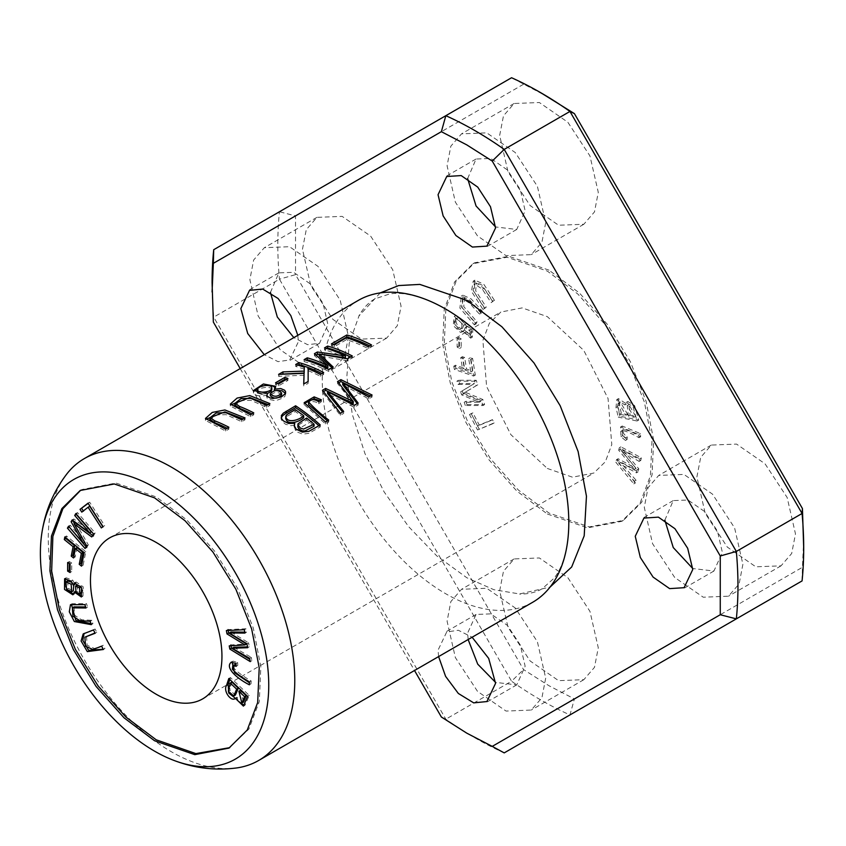 <?xml version="1.0" encoding="UTF-8"?>
<svg xmlns="http://www.w3.org/2000/svg" width="846" height="846" viewBox="0 0 846 846"><rect width="100%" height="100%" fill="white"/><g stroke="black" fill="none" stroke-linecap="round" stroke-linejoin="round"><path stroke-width="0.63" stroke-dasharray="4.23 3.17" d="M213.71 249.707L279.444 211.754A371.859 214.694 -120 0 0 279.444 279.18L295.529 274.643L523.537 669.567L548.98 685.725L574.413 698.944L802.431 567.296L803.7 538.659M548.98 97.459L511.566 77.737L279.444 211.754L295.529 215.889L295.529 274.643M441.369 717.006L445.831 719.174L511.566 681.22A371.859 214.694 -120 0 0 569.95 714.933L574.413 698.944M212.082 282.479A371.859 214.694 -120 0 0 213.71 317.134L279.444 279.18L511.566 681.22L523.537 669.567M213.351 322.083L213.71 317.134L445.831 719.174A371.859 214.694 -120 0 0 504.216 752.887L802.071 580.916L802.431 567.296M80.19 490.49L81.84 489.538L115.997 483.045L156.203 496.909L186.702 519.846L214.62 551.158L237.493 588.256L253.282 627.975L260.854 666.881L259.31 701.556L248.883 729.072L228.938 748.118M492.784 301.694L483.986 288.285L476.425 283.135L475.664 290.728L486.26 307.109L484.599 308.483L473.104 290.368L474.892 280.142L483.753 284.214L494.445 300.319L491.145 302.646L492.795 301.271L482.114 285.165L473.242 281.094L471.455 291.31L482.96 309.435L484.61 308.06L474.014 291.669L474.786 284.087L482.347 289.226L491.145 302.646M464.454 330.035L462.202 331.516L454.862 324.6L455.931 315.41L465.469 324.356L466.305 323.584L472.977 328.428L472.301 337.205L464.454 330.035L462.804 330.987L470.662 338.157L471.328 329.369L464.655 324.536L463.83 325.298L454.281 316.351L453.223 325.551L460.562 332.457L462.804 330.987M479.164 429.038L471.159 413.588L472.925 412.869L479.238 425.041L492.467 419.627L494.159 422.894L477.525 429.98L492.509 423.846L490.817 420.578L477.599 425.993L471.285 413.821L469.519 414.54L477.525 429.98M617.495 461.356L618.119 458.733L636.097 468.441L620.351 449.311L620.943 446.825L641.374 457.876L640.76 460.467L623.322 450.4L638.793 468.8L638.053 471.909L620.478 462.392L636.076 480.285L635.452 482.918L617.495 461.356L615.856 462.307L633.802 483.87L634.426 481.226L618.838 463.344L636.414 472.861L637.144 469.752L621.673 451.341L639.121 461.419L639.735 458.828L619.293 447.777L618.701 450.262L634.447 469.393L616.48 459.674L615.856 462.307M455.952 368.465L455.434 365.218L464.211 368.232L462.371 356.684L464.655 357.467L466.495 369.004L472.48 371.066L470.355 357.731L472.628 358.514L475.283 375.095L455.952 368.465L454.313 369.416L473.633 376.047L470.989 359.455L468.705 358.683L470.841 372.007L464.845 369.956L463.005 358.418L460.732 357.636L462.572 369.173L453.794 366.17L454.313 369.416M458.775 346.109L458.744 337.501L461.176 338.897L461.207 347.505L458.775 346.109L457.126 347.061L459.568 348.457L459.537 339.849L457.094 338.453L457.126 347.061M547.33 468.451L572.499 477.186L593.818 473.051L605.324 461.768L611.785 444.626L608.063 398.561L583.814 350.456L547.33 316.637L522.172 307.902L500.853 312.037L489.348 323.32L482.876 340.452L486.609 386.527L510.857 434.633L547.33 468.451M547.33 513.987L587.536 527.851L621.704 521.358L640.01 503.254L650.437 475.738L651.98 441.062L644.409 402.157L628.62 362.437L605.736 325.35L577.829 294.027L547.33 271.09L507.124 257.237L472.967 263.73L454.662 281.824L444.235 309.35L442.68 344.015L450.252 382.931L466.051 422.651L488.925 459.738L516.832 491.061L547.33 513.987M619.928 416.19L617.622 406.598L618.447 398.603L626.495 403.986L627.838 401.522L634.595 405.583L638.698 420.06L619.928 416.19L618.289 417.141L637.059 421.012L632.945 406.535L626.199 402.474L624.856 404.938L616.808 399.555L615.983 407.55L618.289 417.141M466.96 404.547L465.839 401.3L480.866 401.332L463.291 393.929L462.244 390.894L474.469 383.524L459.685 383.502L458.564 380.245L476.213 380.288L477.779 384.814L465.247 392.237L482.855 399.513L484.61 404.589L466.96 404.547L465.321 405.498L482.971 405.53L481.215 400.465L463.608 393.189L476.139 385.765L474.574 381.229L456.925 381.197L458.046 384.444L472.819 384.475L460.605 391.846L461.652 394.881L479.227 402.273L464.19 402.252L465.321 405.498M627.108 439.518L622.593 435.722L622.212 426.024L640.485 433.649L640.655 436.769C632.565 432.095 626.844 429.715 623.502 429.631C622.318 432.031 623.576 434.442 627.277 436.874L627.108 439.518L625.469 440.459L625.628 437.816C621.926 435.394 620.668 432.983 621.852 430.572L623.914 429.208L621.852 430.572C625.194 430.667 630.915 433.046 639.016 437.71L638.836 434.601L620.573 426.976L620.943 436.663L625.469 440.459M481.332 313.422L470.968 302.011L464.507 298.215L463.724 306.622L477.091 321.797L476.012 323.923L461.546 307.109L462.91 295.18L471.042 298.818L482.41 311.296L481.332 313.422L479.693 314.374L480.771 312.248L469.403 299.759L461.271 296.121L459.896 308.06L474.363 324.864L475.441 322.738L462.075 307.563L462.868 299.167L469.329 302.963L479.693 314.374M236.88 767.914A174.308 100.632 60 0 1 171.516 751.84A174.308 100.632 60 0 1 63.704 616.237A174.308 100.632 60 0 1 67.024 473.707M532.694 602.267A174.308 100.632 60 0 1 358.387 501.625A174.308 100.632 60 0 1 358.397 300.351M548.98 270.149L508.742 256.253L474.606 262.778L456.28 280.872L445.874 308.367L444.319 343.085L451.88 381.98L467.679 421.678L490.564 458.818L518.439 490.098L548.98 513.046L589.207 526.931L623.343 520.406L641.67 502.313L652.086 474.818L653.63 440.1L646.069 401.216L630.27 361.506L607.386 324.378L579.521 293.097L548.98 270.149M499.669 590.846L503.476 571.272L514.114 558.931L539.367 557.958L567.825 577.649L589.948 611.351L598.281 647.772L594.484 667.346L583.835 679.687L558.582 680.66L530.125 660.969L508.012 627.267L499.669 590.846M499.669 135.413L503.476 115.839L514.114 103.498L539.367 102.525L567.825 122.215L589.948 155.918L598.281 192.338L594.484 211.912L583.835 224.264L558.582 225.237L530.125 205.536L508.012 171.844L499.669 135.413M302.466 249.274L306.263 229.7L316.912 217.359L342.165 216.386L370.622 236.076L392.734 269.779L401.067 306.199L397.271 325.773L386.633 338.125L361.379 339.087L332.922 319.397L310.799 285.705L302.466 249.274M696.882 476.985L700.678 457.411L711.317 445.07L736.57 444.097L765.027 463.788L787.15 497.49L795.483 533.911L791.687 553.485L781.038 565.837L755.795 566.799L727.338 547.108L705.215 513.416L696.882 476.985M523.537 84.24L295.529 215.889M742.894 564.271L739.14 583.899L728.459 596.197L703.248 597.213L674.727 577.511L652.583 543.724L644.292 507.346L648.047 487.73L658.727 475.431L683.938 474.416L712.459 494.106L734.603 527.904L742.894 564.271M348.478 336.56L344.724 356.187L334.043 368.486L308.843 369.501L280.312 349.8L258.167 316.013L249.877 279.635L253.641 260.018L264.322 247.719L289.522 246.704L318.043 266.395L340.198 300.193L348.478 336.56M545.691 222.71L541.926 242.326L531.246 254.625L506.045 255.64L477.525 235.939L455.37 202.152L447.09 165.774L450.844 146.157L461.525 133.858L486.725 132.843L515.256 152.544L537.4 186.332L545.691 222.71M545.691 678.132L541.926 697.76L531.246 710.048L506.045 711.074L477.525 691.372L455.37 657.585L447.09 621.207L450.844 601.591L461.525 589.292L486.725 588.266L515.256 607.967L537.4 641.754L545.691 678.132M664.85 520.174L673.257 500.589L687.988 500.018L704.591 511.513L717.493 531.172L722.357 552.417L713.929 571.029L692.758 568.523M270.434 292.462L278.842 272.877L293.573 272.306L310.175 283.801L323.077 303.46L327.941 324.705L319.513 343.317L307.648 344.692L293.837 337.628M467.637 178.612L476.055 159.016L490.786 158.456L507.378 169.94L520.29 189.599L525.144 210.844L516.726 229.467L495.555 226.95M468.145 639.534L467.627 633.062L476.055 614.45L490.786 613.879L507.378 625.363L520.29 645.022L525.144 666.278L516.726 684.89L495.555 682.384M297.813 335.333L298.363 341.784L289.692 359.984L278.048 361.654L264.28 354.685M438.598 656.591L438.048 650.14L446.72 631.941L458.352 630.27L472.121 637.239M380.235 292.906L359.032 315.865L349.197 343.328L346.849 376.872L352.317 414.466L364.964 453.604L384.073 491.822L408.576 526.593L436.737 555.854L466.802 577.733L493.884 589.704L519.581 593.955L550.069 587.071M240.211 368.592L414.508 670.497M324.504 347.886L324.504 349.842L326.757 348.541M350.551 356.98A171.981 99.299 60 0 1 352.296 357.879L347.389 360.713L319.28 355.955M352.296 355.976L352.296 357.879M347.389 358.81L347.389 360.713M333.165 367.027L333.165 368.919L328.777 371.457A171.981 99.299 -120 0 0 304.126 361.612L306.379 360.301M332.023 367.682L333.165 368.919M328.777 369.554L328.777 371.457M304.126 359.645L304.126 361.612M327.899 367.629L314.437 355.658L315.907 354.802M314.437 353.691L314.437 355.658M319.28 354.083L321.406 354.241M345.485 357.847A171.981 99.299 -120 0 0 324.504 349.842M331.431 343.878L331.431 345.845L333.684 344.544M369.734 345.908A171.981 99.299 60 0 1 371.479 346.797L368.222 348.679A171.981 99.299 -120 0 0 346.479 339.68L334.339 346.691A171.981 99.299 -120 0 0 331.431 345.845M371.479 344.904L371.479 346.797M368.222 346.786L368.222 348.679M346.479 337.723L346.479 339.68M334.339 344.745L334.339 346.691M321.343 399.788L321.343 401.702L318.805 403.701C314.627 400.888 311.254 400.972 308.674 403.954L308.579 404.578M320.042 400.814L321.343 401.702M318.805 401.787L318.805 403.701M308.674 402.051L308.674 403.954M328.713 420.06L328.713 422.027L325.446 423.909L304.211 404.557L304.349 403.362M327.381 420.832L328.713 422.027M325.446 421.943L325.446 423.909M227.13 428.245A171.981 99.299 60 0 1 228.875 429.134L225.607 431.016L205.472 420.377L205.737 419.341M228.875 427.23L228.875 429.134M225.607 429.123L225.607 431.016M245.002 417.924L245.002 419.828L241.734 421.71L226.041 414.656L216.195 414.889L210.199 419.531M243.267 418.929L245.002 419.828M241.734 419.806L241.734 421.71M252.002 413.884A171.981 99.299 60 0 1 253.747 414.773L250.479 416.655L230.345 406.017L230.609 404.98M253.747 412.869L253.747 414.773M250.479 414.762L250.479 416.655M269.874 403.563L269.874 405.467L266.606 407.349L250.902 400.295L241.068 400.528L235.072 405.171M268.129 404.568L269.874 405.467M266.606 405.446L266.606 407.349M314.078 426.204A171.981 99.299 -120 0 0 306.633 419.976L298.585 424.956L297.781 426.722M306.633 418.04L306.633 419.976M303.725 417.702A171.981 99.299 -120 0 0 295.243 411.526L287.005 416.444L285.684 418.643M295.243 409.623L295.243 411.526M287.005 414.529L287.005 416.444M318.91 425.718A171.981 99.299 60 0 1 320.253 426.913L308.832 433.332L302.762 434.167L297.358 432.095L295.36 430.276L294.323 426.299M320.253 424.946L320.253 426.913M294.736 425.231L290.865 425.675L285.536 424.269L282.025 421.308L281.094 418.516M271.82 389.921C272.074 385.459 257.269 387.563 257.406 391.592M281.602 394.913C277.89 391.412 274.125 391.677 270.297 395.706M275.447 387.817L275.701 386.865M275.616 386.294L274.358 391.106L277.329 390.44M285.514 393.358L284.943 396.277L282.934 398.022L277.118 400.211L273.945 400.422L268.668 399.301L267.209 398.339L266.85 395.97M267.452 395.093L261.932 396.129L256.835 395.494L253.493 393.073L253.673 391.412M259.595 387.151L266.85 385.395M261.974 394.088L267.452 393.496M337.554 381.567L337.554 383.471L338.654 382.836M370.379 396.002L372.071 396.996L368.729 398.921L342.736 384.793M372.071 395.019L372.071 396.996M368.729 396.954L368.729 398.921M358.133 403.066L358.133 405.044L354.199 407.307L327.55 393.559M357.181 403.616L358.133 405.044M354.199 405.34L354.199 407.307M343.656 411.431L343.656 413.398L340.378 415.291L322.485 392.163L323.595 391.529M340.378 413.324L340.378 415.291M322.485 390.26L322.485 392.163M353.279 403.479L337.554 383.471M275.553 382.762L275.553 384.697L277.604 383.513M285.874 379.685A171.981 99.299 60 0 1 287.904 380.446L278.598 385.808A171.981 99.299 -120 0 0 275.553 384.697M287.904 378.522L287.904 380.446M278.598 383.883L278.598 385.808M295.73 364.489L295.73 366.455L297.993 365.144M321.903 373.53A171.981 99.299 60 0 1 323.648 374.418L320.38 376.301A171.981 99.299 -120 0 0 308.156 370.664L308.134 383.375L303.714 385.924L303.777 383.989M323.648 372.515L323.648 374.418M320.38 374.397L320.38 376.301M308.156 368.75L308.156 370.664M308.134 381.472L308.134 383.375M303.714 384.021L303.714 385.924M304.074 375.243L278.609 376.333L282.532 374.069M278.609 374.376L278.609 376.333M304.274 369.184A171.981 99.299 -120 0 0 295.73 366.455M458.744 337.501L457.094 338.453M461.207 347.505L459.568 348.457M461.176 338.897L459.537 339.849M455.434 365.218L453.794 366.17M475.283 375.095L473.633 376.047M472.628 358.514L470.989 359.455M470.355 357.731L468.705 358.683M472.48 371.066L470.841 372.007M466.495 369.004L464.845 369.956M464.655 357.467L463.005 358.418M462.371 356.684L460.732 357.636M464.211 368.232L462.572 369.173M618.119 458.733L616.48 459.674M635.452 482.918L633.802 483.87M636.076 480.285L634.426 481.226M620.478 462.392L618.838 463.344M638.053 471.909L636.414 472.861M638.793 468.8L637.144 469.752M623.322 450.4L621.673 451.341M640.76 460.467L639.121 461.419M641.374 457.876L639.735 458.828M620.943 446.825L619.293 447.777M620.351 449.311L618.701 450.262M636.097 468.441L634.447 469.393M471.159 413.588L469.519 414.54M494.159 422.894L492.509 423.846M492.467 419.627L490.817 420.578M479.238 425.041L477.599 425.993M472.925 412.869L471.285 413.821M635.695 416.274L628.885 404.621L630.016 415.111L635.695 416.274L634.045 417.226L628.367 416.052L627.246 405.572L634.045 417.226M630.016 415.111L628.367 416.052M627.795 414.656L620.234 401.903L619.388 404.8L621.345 413.324L627.795 414.656L626.156 415.598L619.706 414.276L617.749 405.752L618.585 402.855L626.156 415.598M621.345 413.324L619.706 414.276M619.388 404.8L617.749 405.752M638.698 420.06L637.059 421.012M626.495 403.986L624.856 404.938M465.839 401.3L464.19 402.252M484.61 404.589L482.971 405.53M482.855 399.513L481.215 400.465M465.247 392.237L463.608 393.189M477.779 384.814L476.139 385.765M476.213 380.288L474.574 381.229M458.564 380.245L456.925 381.197M459.685 383.502L458.046 384.444M474.469 383.524L472.819 384.475M462.244 390.894L460.605 391.846M463.291 393.929L461.652 394.881M480.866 401.332L479.227 402.273M627.277 436.874L625.628 437.816M640.655 436.769L639.016 437.71M640.485 433.649L638.836 434.601M482.41 311.296L480.771 312.248M476.012 323.923L474.363 324.864M477.091 321.797L475.441 322.738M469.012 335.397C464.422 333.356 463.259 330.617 465.512 327.201C470.027 329.21 471.19 331.939 469.012 335.397L470.651 334.445C472.84 330.987 471.677 328.259 467.161 326.249L465.11 327.36L467.161 326.249C464.898 329.676 466.061 332.404 470.651 334.445L469.012 335.397M460.636 329.432C456.893 330.955 451.553 319.672 456.057 319.005C461.863 321.543 463.386 325.023 460.636 329.432L462.286 328.481C465.036 324.071 463.502 320.602 457.697 318.054L455.529 319.206L457.697 318.054C453.192 318.72 458.543 330.003 462.286 328.481L460.636 329.432M465.469 324.356L463.83 325.298M494.445 300.319L492.795 301.271M484.599 308.483L482.96 309.435M486.26 307.109L484.61 308.06M69.287 563.478L69.287 561.575L71.73 563.002L71.699 571.568L69.256 570.151M67.648 562.527L69.287 561.575M70.081 563.944L71.73 563.002M70.049 572.52L71.699 571.568M228.177 630.471L228.018 629.604L245.964 628.779L246.588 632.142L244.769 632.142M226.368 630.556L228.018 629.604M244.325 629.72L245.964 628.779M244.949 633.083L246.588 632.142M246.926 643.743L248.576 642.801L249.306 646.756L247.508 646.883M231 632.015L248.576 642.801M247.667 647.708L249.306 646.756M249.633 658.315L251.283 657.363L251.897 660.663L249.845 659.404M233.834 647.296L251.283 657.363M250.247 661.614L251.897 660.663M231.021 645.784L230.863 644.948L246.609 643.996M229.224 645.9L230.863 644.948M235.981 663.497L237.631 662.555L237.789 665.39L236.045 664.491M232.068 661.963L233.105 661.128L237.631 662.555M236.15 666.341L237.789 665.39M232.375 669.218L234.014 668.266C237.356 672.041 243.077 676.271 251.177 680.945L250.998 683.854L249.475 682.859M234.437 664.406L234.014 668.266M249.528 681.897L251.177 680.945M249.359 684.805L250.998 683.854M65.956 538.616L66.474 535.973L85.795 551.655L83.151 565.181L81.893 564.166M64.825 536.914L66.474 535.973M84.156 552.607L85.795 551.655M81.502 566.133L83.151 565.181M77.007 547.595L75.167 557.006L73.909 555.991M73.528 557.958L75.167 557.006M86.556 636.224L87.117 645.234L94.509 648.522L103.307 645.265L104.957 648.554L103.17 649.22M101.657 646.217L103.307 645.265M103.318 649.506L104.957 648.554M93.472 629.974L95.122 629.022L96.772 632.322L94.985 632.977M84.071 633.485L95.122 629.022M95.133 633.263L96.772 632.322M76.352 514.548L77.483 512.602L95.133 532.948L93.377 535.994L92.605 535.423M75.833 513.543L77.483 512.602M93.483 533.889L95.133 532.948M91.738 536.946L93.377 535.994M86.662 545.776L88.301 544.824L86.736 547.552L86.07 546.791M75.77 522.934L88.301 544.824M85.097 548.504L86.736 547.552M69.086 527.206L70.207 525.25L84.981 542.286L74.416 523.706M68.568 526.201L70.207 525.25M72.767 520.808L73.814 518.979L91.379 531.87M72.164 519.93L73.814 518.979M88.174 503.37L89.687 502.207L104.671 525.652L102.842 526.751M88.037 503.159L89.687 502.207M103.032 526.603L104.671 525.652M101.34 527.915L102.979 526.963M89.761 506.278L83.31 510.952M81.798 512.116L83.447 511.164M74.025 606.889L74.575 615.243L81.491 619.758L91.854 620.319L92.933 623.692L90.956 623.587M90.205 621.271L91.854 620.319M91.283 624.644L92.933 623.692M84.886 604.626L86.525 603.674L87.603 607.047L85.626 606.942M71.413 604.319L72.111 603.758L86.525 603.674M85.964 607.999L87.603 607.047M228.261 689.3L229.901 688.348L229.964 690.22L235.378 695.052M231.867 682.088L229.901 688.348M229.816 679.486L230.45 677.583L249.221 695.391L245.054 705.162L244.166 705.458M228.801 678.534L230.45 677.583M247.582 696.343L249.221 695.391M238.202 701.101L237.039 697.601M237.017 697.368L235.4 698.31M240.528 690.315L243.532 702.085M82.496 590.318L80.909 586.606M77.208 585.072L77.673 591.132L81.597 592.983M73.771 584.903L71.984 582.302M67.585 580.927L68.219 588.404L73.359 590.794M65.491 578.442L66.242 577.818L72.714 580.134L74.966 584.216M75.558 591.322L74.543 593.871L73.613 594.178M75.474 582.672L76.151 581.974L83.204 586.828L83.003 596.039L82.104 596.335M77.071 593.215L75.992 591.079M67.024 589.926L64.931 585.199M285.8 416.084L285.8 417.987M619.441 402.992L617.802 403.944M617.622 406.598L615.983 407.55M622.593 435.722L620.943 436.663M470.968 302.011L469.329 302.963M462.202 331.516L460.562 332.457M483.986 288.285L482.347 289.226M231.466 662.08L233.105 661.128M92.859 649.474L94.509 648.522M79.841 620.71L81.491 619.758M228.314 691.171L229.964 690.22M76.034 592.073L77.673 591.132M66.58 589.345L68.219 588.404M71.075 581.086L72.714 580.134M202.691 698.87L593.818 473.051M109.726 537.845L500.853 312.037M621.704 521.358L623.343 520.406M472.967 263.73L474.606 262.778M711.317 445.07L658.727 475.431M781.038 565.837L728.459 596.197M316.912 217.359L264.322 247.719M386.633 338.125L334.043 368.486M514.114 103.498L461.525 133.858M583.835 224.264L531.246 254.625M514.114 558.931L461.525 589.292M583.835 679.687L531.246 710.048M673.257 500.589L643.679 517.667M713.929 571.029L684.351 588.107M278.842 272.877L249.263 289.956M319.513 343.317L289.935 360.396M476.055 159.016L446.466 176.095M516.726 229.467L487.137 246.546M476.055 614.45L446.466 631.528M516.726 684.89L487.137 701.969M568.026 537.94C565.794 556.15 561.088 569.633 553.908 578.378L542.297 588.668C536.343 592.274 528.792 594.082 519.624 594.104M431.767 301.927C414.878 294.746 400.845 292.082 389.678 293.932L374.968 298.839C368.867 302.191 363.516 307.828 358.926 315.759M304.074 404.557L304.074 402.654M205.472 420.377L205.472 418.432M230.345 406.017L230.345 404.071M294.197 427.272L294.197 425.337M281.084 419.172L281.084 417.258M285.684 394.299L285.684 392.396M266.575 396.964L266.575 395.05M253.409 392.481L253.409 390.524M626.199 402.474L627.838 401.522M618.585 402.855L620.234 401.903M616.808 399.555L618.447 398.603M627.246 405.572L628.885 404.621M464.782 392.533L466.432 391.582M620.573 426.976L622.212 426.024M461.271 296.121L462.91 295.18M462.868 299.167L464.507 298.215M461.747 332.161L463.386 331.209M470.662 338.157L472.301 337.205M464.655 324.536L466.305 323.584M454.281 316.351L455.931 315.41M473.242 281.094L474.892 280.142M474.786 284.087L476.425 283.135M232.777 661.286L231.127 662.238M84.822 632.977L83.183 633.929M72.111 603.758L70.472 604.71M245.054 705.162L243.415 706.114M236.256 698.003L234.617 698.944M76.151 581.974L74.511 582.926M83.003 596.039L81.353 596.99M74.543 593.871L72.893 594.823M66.242 577.818L64.603 578.77"/><path stroke-width="1.27" d="M414.508 670.497L441.369 717.006L466.802 733.165L492.245 746.384L720.253 614.735L736.337 618.87L802.071 580.916A371.859 214.694 -120 0 0 803.7 548.145A371.859 214.694 -120 0 0 802.071 513.49L802.431 508.541L574.413 113.618L540.763 92.722A371.859 214.694 -120 0 0 511.566 77.737L213.71 249.707A371.859 214.694 -120 0 0 212.082 282.479L213.351 322.083L240.211 368.592M803.7 548.145L802.431 508.541M492.245 746.384L504.216 752.887L736.337 618.87A371.859 214.694 -120 0 0 736.337 551.444L802.071 513.49L569.95 111.45A371.859 214.694 -120 0 0 540.763 92.722M720.263 614.746L720.263 555.991L492.245 161.057L466.802 144.899L441.369 131.68L213.351 263.328L212.082 291.965M213.351 263.328L213.71 249.707M720.253 555.991L736.337 551.444L504.216 149.404A371.859 214.694 -120 0 0 445.831 115.691L441.369 131.68M73.327 585.157L71.075 581.086L64.603 578.77L64.529 589.451L72.893 594.823L74.342 592.02L81.353 596.99L81.565 587.78L74.511 582.926L73.327 585.157L74.966 584.216L75.474 582.672M90.205 621.271L79.841 620.71L72.936 616.195L72.386 607.84L85.964 607.999L84.886 604.626L70.472 604.71L69.298 611.827L74.332 621.524L91.283 624.644L90.205 621.271M88.037 503.159L80.032 509.355L81.798 512.116L88.111 507.23L101.34 527.915L103.032 526.603L88.037 503.159M75.833 513.543L74.712 515.5L89.739 532.821L72.164 519.93L71.117 521.749L83.342 543.227L68.568 526.201L67.437 528.158L85.097 548.504L86.662 545.776L74.12 523.885L91.738 536.946L93.483 533.889L75.833 513.543M101.657 646.217L92.859 649.474L85.478 646.185L84.917 637.175L95.133 633.263L93.472 629.974L83.183 633.929L81.1 641.004L87.328 651.61L103.318 649.506L101.657 646.217M64.825 536.914L64.307 539.568L73.094 546.696L71.244 556.108L73.528 557.958L75.368 548.546L81.353 553.411L79.228 564.282L81.502 566.133L84.156 552.607L64.825 536.914M231.466 662.08C224.423 667.187 236.478 678.259 249.359 684.805L249.528 681.897C241.438 677.212 235.717 672.993 232.375 669.218L232.798 665.358L236.15 666.341L235.981 663.497L231.127 662.238M226.368 630.556L226.992 633.908L244.97 644.948L229.224 645.9L229.816 649.062L250.247 661.614L249.633 658.315L232.195 648.248L247.667 647.708L246.926 643.743L229.351 632.967L244.949 633.083L244.325 629.72L226.368 630.556M67.648 562.527L67.617 571.103L70.049 572.52L70.081 563.944L67.648 562.527M156.203 694.259A92.965 53.668 60 0 1 95.471 612.345A92.965 53.668 60 0 1 109.726 537.845A92.965 53.668 60 0 1 202.691 591.523A92.965 53.668 60 0 1 202.691 698.87A92.965 53.668 60 0 1 156.203 694.259M229.752 747.642L195.881 753.606L156.203 739.806L125.895 717.048L98.136 686L75.305 649.22L59.442 609.765L51.659 571.039L52.875 536.385L62.89 508.7L80.719 490.215M228.801 678.534L226.495 685.472C222.879 691.023 231.339 702.381 235.368 698.32L243.415 706.114L247.582 696.343L228.801 678.534M234.617 698.944L237.039 697.601M42.3 530.421C45.885 509.398 54.133 490.5 67.024 473.707A174.308 100.632 60 0 1 84.367 458.564A174.308 100.632 60 0 1 171.516 467.193A174.308 100.632 60 0 1 285.388 620.795A174.308 100.632 60 0 1 258.675 760.469A174.308 100.632 60 0 1 236.88 767.914C215.899 770.685 195.405 768.369 175.408 760.966A161.48 93.229 60 0 1 154.564 751.153A161.48 93.229 60 0 1 42.3 530.421A161.48 93.229 60 0 1 154.564 487.455A161.48 93.229 60 0 1 268.267 672.866A161.48 93.229 60 0 1 175.408 760.966M84.367 458.564L358.397 300.351A174.308 100.632 60 0 1 431.767 301.927A174.308 100.632 60 0 1 445.546 308.991A174.308 100.632 60 0 1 568.026 537.94A174.308 100.632 60 0 1 532.694 602.267L258.675 760.469M298.998 362.606L295.73 364.489A174.308 100.632 60 0 1 304.274 367.249L304.169 371.098L282.924 371.891L278.609 374.376L304.074 373.329L303.714 384.021L308.134 381.472L308.156 368.75A174.308 100.632 60 0 1 320.38 374.397L323.648 372.515A174.308 100.632 -120 0 0 298.998 362.606L298.998 364.573A171.981 99.299 60 0 1 321.903 373.53M284.859 377.39L275.553 382.762A174.308 100.632 60 0 1 278.598 383.883L287.904 378.522A174.308 100.632 -120 0 0 284.859 377.39L284.859 379.325A171.981 99.299 60 0 1 285.874 379.685M340.885 379.643L337.554 381.567L353.279 401.522L325.636 388.451L322.485 390.26L340.378 413.324L343.656 411.431L327.55 391.656L354.199 405.34L358.133 403.066L342.736 382.889L368.729 396.954L372.071 395.019L340.885 379.643L340.885 381.546L370.379 396.002M274.358 389.192L275.616 386.294L263.392 383.989L253.472 390.524L267.452 393.179L266.892 396.034L270.086 397.937L272.867 398.466L281.316 397.017L285.504 393.379L285.588 391.698L284.594 390.196L280.766 388.557L274.358 389.192L274.358 390.715M275.701 386.855L275.616 386.294M253.747 412.869A174.308 100.632 -120 0 0 239.524 406.429L235.082 403.225L241.089 398.582L250.924 398.381L266.606 405.446L269.874 403.563L249.782 395.6L237.102 398.075L230.345 404.071L250.479 414.762L253.747 412.869M228.875 427.23A174.308 100.632 -120 0 0 214.651 420.79L210.21 417.586L216.216 412.943L226.051 412.742L241.734 419.806L245.002 417.924L224.909 409.961L212.23 412.436L205.472 418.432L225.607 429.123L228.875 427.23M321.343 399.788L314.141 396.88L304.2 402.654L325.446 421.943L328.713 420.06C320.486 413.8 313.803 407.793 308.674 402.051C311.265 399.069 314.638 398.974 318.805 401.787L321.343 399.788M308.579 402.675L308.674 402.051M346.828 334.984L331.431 343.878A174.308 100.632 60 0 1 334.339 344.745L346.479 337.723A174.308 100.632 60 0 1 368.222 346.786L371.479 344.904A174.308 100.632 -120 0 0 346.828 334.984L346.828 336.951A171.981 99.299 60 0 1 369.734 345.908M327.645 346.067L324.504 347.886A174.308 100.632 60 0 1 345.485 355.944L317.366 351.999L314.437 353.691L327.899 365.726A174.308 100.632 -120 0 0 307.267 357.826L304.126 359.645A174.308 100.632 60 0 1 328.777 369.554L333.165 367.027L319.28 354.009L347.389 358.81L352.296 355.976A174.308 100.632 -120 0 0 327.645 346.067L327.645 348.023A171.981 99.299 60 0 1 350.551 356.98M295.603 405.784L283.315 413.165L281.348 415.576L281.665 418.823L283.347 420.864L288.497 423.444L294.736 423.307L294.207 425.485L296.185 429.229L302.276 432.126L308.97 431.301L320.253 424.946A174.308 100.632 -120 0 0 295.603 405.784L295.603 407.687A171.981 99.299 60 0 1 318.91 425.718M154.564 740.758L124.034 717.81L96.158 686.529L73.264 649.39L57.475 609.691L49.914 570.796L51.458 536.078L61.874 508.583L80.19 490.49L114.326 483.965L154.564 497.86L185.094 520.798L212.97 552.089L235.865 589.218L251.653 628.927L259.214 667.811L257.67 702.529L247.254 730.024L228.938 748.118L194.802 754.653L154.564 740.758M492.245 161.057L504.216 149.404L569.95 111.45L574.413 113.618M692.758 568.523L673.257 547.552L664.85 520.174M293.837 337.628L277.308 317.017L270.434 292.462M495.555 226.95L476.055 205.98L467.637 178.612M495.555 682.384L477.726 664.152L468.145 639.534M692.768 569.495L684.097 587.695L669.62 588.626L653.091 577.088L640.337 557.493L635.251 536.29L643.922 518.08L658.4 517.149L674.928 528.687L687.682 548.293L692.768 569.495M264.28 354.685L247.719 333.514L240.846 308.579L249.517 290.368L262.704 289.057L278.059 298.458L290.813 315.569L297.813 335.333M495.566 227.923L486.894 246.133L472.417 247.064L455.888 235.516L443.135 215.92L438.048 194.717L446.72 176.507L461.197 175.577L477.726 187.114L490.479 206.72L495.566 227.923M472.121 637.239L488.692 658.41L495.566 683.357L486.894 701.556L473.697 702.867L458.342 693.466L445.588 676.356L438.598 656.591M550.069 587.071L571.674 566.989L584.195 535.814L586.458 496.211L578.114 451.521L560.189 405.752L533.995 362.945L501.911 326.789L466.802 300.33L419.806 284.404L398.646 285.557L380.235 292.906M326.757 348.541L327.645 348.023M319.28 354.009L319.28 355.955L332.023 367.682M306.379 360.301L307.267 359.793A171.981 99.299 60 0 1 327.899 367.629L327.899 365.726M307.267 357.826L307.267 359.793M315.907 354.802L319.28 354.083M317.366 351.999L317.366 353.956M321.406 354.241L345.485 357.847L345.485 355.944M333.684 344.544L346.828 336.951M304.349 403.362L314.141 398.783L320.042 400.814M308.557 402.664L308.557 404.578L327.381 420.832M210.199 419.531L214.651 422.714A171.981 99.299 60 0 1 227.13 428.245M205.737 419.341L224.92 411.896L243.267 418.929M235.072 405.171L239.524 408.354A171.981 99.299 60 0 1 252.002 413.884M230.609 404.98L249.792 397.546L268.129 404.568M306.633 418.04A174.308 100.632 60 0 1 314.078 424.248L314.078 426.204L305.046 430.921L302.308 430.847L299.251 429.208L297.803 427.04L298.088 423.698L306.633 418.04M303.725 415.777C299.981 419.701 286.614 424.343 285.8 416.084L287.005 414.529L295.243 409.623A174.308 100.632 60 0 1 303.725 415.777L303.725 417.702C299.949 421.657 286.583 426.225 285.8 417.987M281.232 417.787L282.606 415.714L286.191 413.123L295.603 407.687M294.736 423.307L294.323 426.299M285.673 418.643L285.8 416.084M314.078 424.248L303.555 429.091L300.446 428.118L297.781 424.787M271.82 389.921L271.82 387.997C272.042 392.47 257.047 393.707 257.406 389.646C257.258 385.596 272.084 383.524 271.82 387.997L271.196 391.36L267.452 393.496M270.297 395.748L270.297 393.834C274.115 389.763 277.879 389.498 281.602 393.009C277.837 397.007 274.072 397.271 270.297 393.792L270.297 395.706C274.062 399.175 277.826 398.91 281.602 394.913L281.602 393.009M267.452 393.179L266.85 395.97M277.329 390.44L281.94 390.736L285.514 393.358M253.673 391.412L259.595 387.151M266.85 385.395L272.824 386.03L275.447 387.817M257.406 389.646L258.21 392.946L261.974 394.088M338.654 382.836L340.885 381.546M342.736 382.889L342.736 384.793L357.181 403.616M327.55 391.656L327.55 393.559L342.651 412.013M323.595 391.529L325.636 390.355L353.279 403.479L353.279 401.522M325.636 388.451L325.636 390.355M277.604 383.513L284.859 379.325M297.993 365.144L298.998 364.573M303.777 383.989L304.074 373.329M282.532 374.069L304.169 373.012L304.274 367.249M282.924 371.891L282.924 373.847M304.169 371.098L304.169 373.012M67.617 571.103L69.256 570.151L69.287 563.478M70.059 570.616L69.256 570.151M226.992 633.908L228.642 632.956L228.018 629.604M229.351 632.967L231 632.015L244.769 632.142M232.195 648.248L233.834 647.296L247.508 646.883M249.845 659.404L231.455 648.121L230.863 644.948M229.816 649.062L231.455 648.121M244.97 644.948L246.609 643.996L228.642 632.956M236.045 664.491L232.798 665.358M249.475 682.859L234.564 672.718L232.068 661.963M64.307 539.568L66.083 537.94M81.893 564.166L80.867 563.33L83.003 552.459L77.007 547.595L75.368 548.546M79.228 564.282L80.867 563.33M81.353 553.411L83.003 552.459M73.909 555.991L72.893 555.156L74.734 545.744L65.956 538.616M71.244 556.108L72.893 555.156M73.094 546.696L74.734 545.744M103.17 649.22L88.629 650.352L82.834 640.401L84.071 633.485M94.985 632.977L84.917 637.175M74.712 515.5L76.5 514.305M74.12 523.885L75.77 522.934L93.377 535.994M86.736 547.552L69.224 526.963M67.437 528.158L69.086 527.206M83.342 543.227L84.748 542.423M74.416 523.706L72.936 520.491M71.117 521.749L72.767 520.808M89.739 532.821L91.379 531.87L76.352 514.548M80.032 509.355L88.174 503.37M102.979 526.963L89.761 506.278L88.111 507.23M83.447 511.164L81.681 508.404M90.956 623.587L75.812 620.425L71.413 604.319M85.626 606.942L74.025 606.889L72.386 607.84M238.889 691.267L244.568 696.649L246.207 695.698L240.528 690.315L238.889 691.267L241.882 703.037L244.568 696.649M230.218 683.039L236.669 689.162L238.318 688.21L231.867 682.088L230.218 683.039L228.314 691.171L233.739 696.004L236.669 689.162M235.4 698.31L228.737 693.043L228.145 684.52L229.816 679.486M244.166 705.458L238.202 701.101M233.739 696.004L235.378 695.052L238.318 688.21M241.882 703.037L243.532 702.085L246.207 695.698M80.909 586.606L77.208 585.072L75.558 586.014L79.524 587.907L79.958 593.924L76.034 592.073L75.558 586.014M71.984 582.302L67.585 580.927L65.935 581.868L71.159 584.216L71.709 591.745L66.58 589.345L65.935 581.868M74.342 592.02L75.558 591.322M82.104 596.335L77.071 593.215M71.709 591.745L73.359 590.794L73.771 584.903M73.613 594.178L67.024 589.926M64.931 585.199L65.491 578.442M79.958 593.924L81.597 592.983L82.496 590.318M314.141 396.88L314.141 398.783M214.651 420.79L214.651 422.714M239.524 406.429L239.524 408.354M286.191 411.219L286.191 413.123M226.495 685.472L228.145 684.52M79.524 587.907L81.131 586.976M71.159 584.216L72.597 583.38M209.903 419.531L209.903 417.586M234.776 405.171L234.776 403.225M281.602 394.849L281.602 392.946M257.406 391.635L257.406 389.689"/></g></svg>
